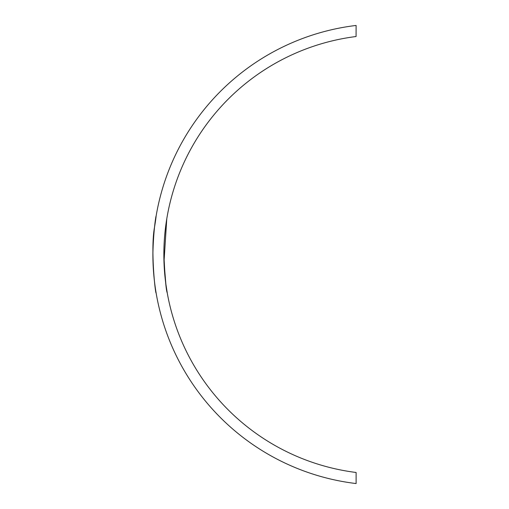 <?xml version="1.0" encoding="UTF-8"?>
<svg xmlns="http://www.w3.org/2000/svg" width="509" height="509" viewBox="0 0 509 509"><rect width="100%" height="100%" fill="white"/><g stroke="black" fill="none" stroke-linecap="round" stroke-linejoin="round"><path stroke-width="0.76" d="M152.885 254.5C153.54 221.561 158.592 202.817 154.494 227.313C150.416 249.34 155.43 294.711 156.11 292.949M163.873 254.5C164.992 277.85 166.125 290.664 167.264 292.949L165.883 284.149L164 261.9L166.761 218.985M356.071 36.521L356.109 25.45A230.692 230.692 0 0 0 356.115 483.55L356.115 472.479A219.703 219.703 0 0 1 356.071 36.521"/></g></svg>
